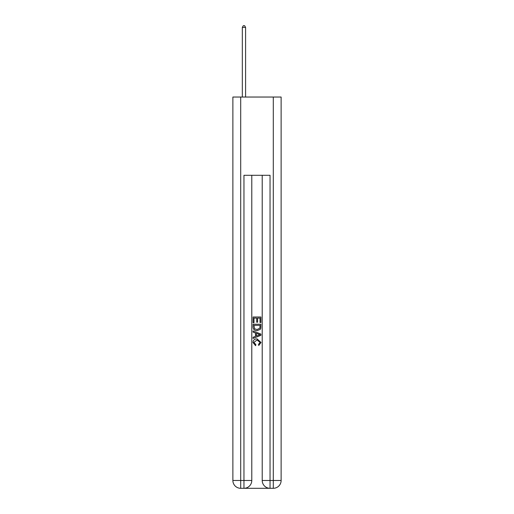 <?xml version="1.0" encoding="UTF-8"?>
<svg xmlns="http://www.w3.org/2000/svg" width="514" height="514" viewBox="0 0 514 514"><rect width="100%" height="100%" fill="white"/><g stroke="black" fill="none" stroke-linecap="round" stroke-linejoin="round"><path stroke-width="0.77" d="M244.542 488.3L269.458 488.3M240.7 97.037L240.7 480.474L232.874 480.474L232.874 97.037L281.126 97.037L281.126 480.474L273.3 480.474L273.3 97.037M270.043 488.3L270.043 480.474L262.217 480.474A7.826 7.826 0 0 0 270.043 488.3L273.3 488.3L273.3 480.474L270.043 480.474L270.043 175.293L243.957 175.293L243.957 480.474L240.7 480.474L240.7 488.3L243.957 488.3A7.826 7.826 0 0 0 251.783 480.474L243.957 480.474L243.957 488.3M251.783 175.293L251.783 480.474M262.217 480.474L262.217 175.293M273.3 488.3A7.826 7.826 0 0 0 281.126 480.474M232.874 480.474A7.826 7.826 0 0 0 240.7 488.3M253.087 322.715L253.087 316.997L260.913 316.997L260.913 322.516L260.007 322.516L260.007 318.102L257.604 318.102L257.604 322.214L256.698 322.214L256.698 318.102L253.993 318.102L253.993 322.715L253.087 322.715M253.087 327.026L253.087 324.218L260.913 324.218L260.797 328.279L260.238 329.416L257.045 330.643C254.539 330.65 253.222 329.448 253.087 327.026M253.993 325.323L254.546 328.787L257.058 329.538L259.846 328.202L260.007 325.323L253.993 325.323M253.087 332.147L253.087 330.977L260.913 334.081L260.913 335.327L253.087 338.437L253.087 337.261L255.497 336.374L255.497 333.04L253.087 332.147M258.561 334.171L256.396 333.368L256.396 336.04L260.007 334.704L258.561 334.171M253.89 342.395L255.85 344.586L255.593 345.691L252.984 342.497C253.196 340.095 254.552 338.887 257.058 338.867L261.016 342.472L258.741 345.492L258.503 344.386L260.11 342.42L257.064 339.972L253.89 342.395M245.589 97.037L245.589 27.396L242.325 27.396L242.325 97.037M242.325 27.396L243.308 25.7L244.613 25.7L245.589 27.396"/></g></svg>
